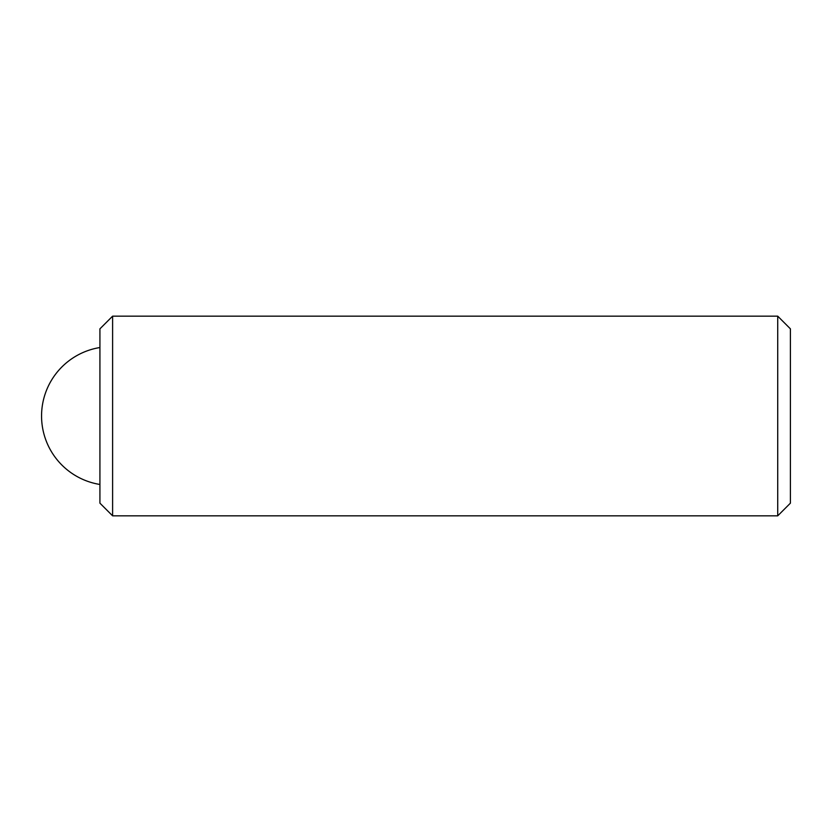 <?xml version="1.0" encoding="UTF-8"?>
<svg xmlns="http://www.w3.org/2000/svg" width="832" height="832" viewBox="0 0 832 832"><rect width="100%" height="100%" fill="white"/><g stroke="black" fill="none" stroke-linecap="round" stroke-linejoin="round"><path stroke-width="1.25" d="M99.923 503.162L99.923 328.838L112.611 316.16L112.611 515.84L99.923 503.162M777.722 316.16L790.4 328.838L790.4 503.162L777.722 515.84L777.722 316.16L112.611 316.16M99.923 484.463A69.337 69.337 0 0 1 99.923 347.537M777.722 515.84L112.611 515.84"/></g></svg>
